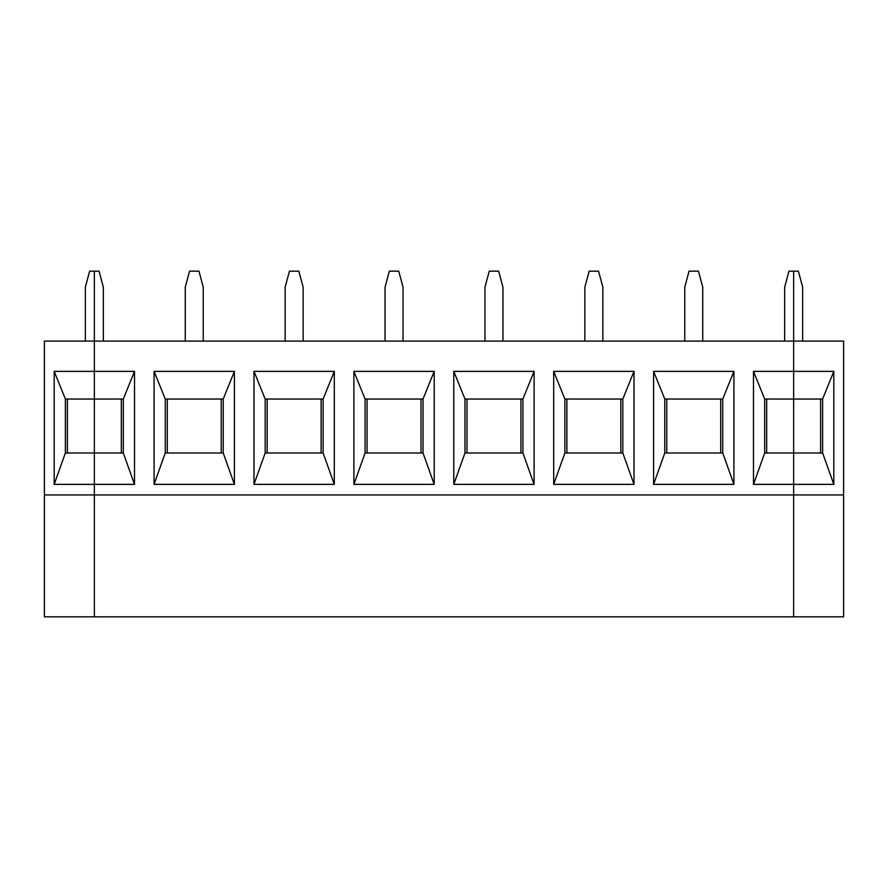 <?xml version="1.0" encoding="UTF-8"?>
<svg xmlns="http://www.w3.org/2000/svg" width="888" height="888" viewBox="0 0 888 888"><rect width="100%" height="100%" fill="white"/><g stroke="black" fill="none" stroke-linecap="round" stroke-linejoin="round"><path stroke-width="1.33" d="M843.6 616.827L793.65 616.827L843.6 616.827L843.6 341.103L793.65 341.103L793.65 271.173L793.65 341.103L843.6 341.103L843.6 616.827M793.65 494.949L793.65 341.103L793.65 371.362L833.81 371.362L833.81 484.36L793.65 484.36L793.65 494.949L843.6 494.949L793.65 494.949L793.65 484.36L833.81 484.36L822.621 452.991L793.65 452.991L793.65 484.36L753.49 484.36L753.49 371.362L793.65 371.362L793.65 399.045L822.621 399.045L822.621 452.991L822.621 399.045L833.81 371.362L822.621 399.045L793.65 399.045L793.65 452.991L822.621 452.991L833.81 484.36L833.81 371.362L793.65 371.362L793.65 341.103L94.35 341.103L94.35 271.173L89.644 271.173L85.359 287.157L85.359 341.103L85.359 287.157L89.644 271.173L94.35 271.173L94.35 616.827L94.35 484.36L54.19 484.36L54.19 371.362L65.379 399.045L94.35 399.045L65.379 399.045L54.19 371.362L94.35 371.362L54.19 371.362L54.19 484.36L65.379 452.991L65.379 399.045L65.379 452.991L94.35 452.991L94.35 341.103L44.4 341.103L94.35 341.103L94.35 271.173L99.056 271.173L103.341 287.157L99.056 271.173L94.35 271.173L94.35 371.362L94.35 341.103L793.65 341.103L793.65 371.362L753.49 371.362L764.679 399.045L793.65 399.045L793.65 371.362L793.65 494.949L44.4 494.949L94.35 494.949L94.35 452.991L65.379 452.991L54.19 484.36L94.35 484.36L94.35 371.362L94.35 399.045L123.321 399.045L94.35 399.045L94.35 494.949L793.65 494.949L793.65 616.827L44.4 616.827L94.35 616.827L94.35 494.949L94.35 616.827L793.65 616.827L793.65 494.949M802.641 341.103L802.641 287.157L798.356 271.173L793.65 271.173L798.356 271.173L802.641 287.157L802.641 341.103M820.623 399.045L820.623 452.991L820.623 399.045M44.4 341.103L44.4 616.827L44.4 341.103M67.377 452.991L67.377 399.045L67.377 452.991M123.321 399.045L134.51 371.362L94.35 371.362L134.51 371.362L134.51 484.36L94.35 484.36L134.51 484.36L123.321 452.991L94.35 452.991L123.321 452.991L123.321 399.045L123.321 452.991L134.51 484.36L134.51 371.362L123.321 399.045M154.09 371.362L234.41 371.362L234.41 484.36L154.09 484.36L154.09 371.362L165.279 399.045L223.221 399.045L234.41 371.362L154.09 371.362L154.09 484.36L234.41 484.36L223.221 452.991L165.279 452.991L154.09 484.36L165.279 452.991L165.279 399.045L154.09 371.362M253.99 371.362L334.31 371.362L334.31 484.36L253.99 484.36L253.99 371.362L265.179 399.045L323.121 399.045L334.31 371.362L253.99 371.362L253.99 484.36L334.31 484.36L323.121 452.991L265.179 452.991L253.99 484.36L265.179 452.991L265.179 399.045L253.99 371.362M353.89 371.362L434.21 371.362L434.21 484.36L353.89 484.36L353.89 371.362L365.079 399.045L423.021 399.045L434.21 371.362L353.89 371.362L353.89 484.36L434.21 484.36L423.021 452.991L365.079 452.991L353.89 484.36L365.079 452.991L365.079 399.045L353.89 371.362M453.79 371.362L534.11 371.362L534.11 484.36L453.79 484.36L453.79 371.362L464.979 399.045L522.921 399.045L534.11 371.362L453.79 371.362L453.79 484.36L534.11 484.36L522.921 452.991L464.979 452.991L453.79 484.36L464.979 452.991L464.979 399.045L453.79 371.362M553.69 371.362L634.01 371.362L634.01 484.36L553.69 484.36L553.69 371.362L564.879 399.045L622.821 399.045L634.01 371.362L553.69 371.362L553.69 484.36L634.01 484.36L622.821 452.991L564.879 452.991L553.69 484.36L564.879 452.991L564.879 399.045L553.69 371.362M653.59 371.362L733.91 371.362L733.91 484.36L653.59 484.36L653.59 371.362L664.779 399.045L722.721 399.045L733.91 371.362L653.59 371.362L653.59 484.36L733.91 484.36L722.721 452.991L664.779 452.991L653.59 484.36L664.779 452.991L664.779 399.045L653.59 371.362M203.241 341.103L203.241 287.157L198.956 271.173L189.544 271.173L185.259 287.157L185.259 341.103L185.259 287.157L189.544 271.173L198.956 271.173L203.241 287.157L203.241 341.103M103.341 341.103L103.341 287.157L103.341 341.103M165.279 399.045L165.279 452.991L223.221 452.991L223.221 399.045L165.279 399.045M221.223 399.045L221.223 452.991L221.223 399.045M167.277 452.991L167.277 399.045L167.277 452.991M121.323 399.045L121.323 452.991L121.323 399.045M303.141 341.103L303.141 287.157L298.856 271.173L289.444 271.173L285.159 287.157L285.159 341.103L285.159 287.157L289.444 271.173L298.856 271.173L303.141 287.157L303.141 341.103M265.179 399.045L265.179 452.991L323.121 452.991L323.121 399.045L265.179 399.045M321.123 399.045L321.123 452.991L321.123 399.045M267.177 452.991L267.177 399.045L267.177 452.991M234.41 484.36L234.41 371.362L223.221 399.045L223.221 452.991L234.41 484.36M403.041 341.103L403.041 287.157L398.756 271.173L389.344 271.173L385.059 287.157L385.059 341.103L385.059 287.157L389.344 271.173L398.756 271.173L403.041 287.157L403.041 341.103M365.079 399.045L365.079 452.991L423.021 452.991L423.021 399.045L365.079 399.045M421.023 399.045L421.023 452.991L421.023 399.045M367.077 452.991L367.077 399.045L367.077 452.991M334.31 484.36L334.31 371.362L323.121 399.045L323.121 452.991L334.31 484.36M502.941 341.103L502.941 287.157L498.656 271.173L489.244 271.173L484.959 287.157L484.959 341.103L484.959 287.157L489.244 271.173L498.656 271.173L502.941 287.157L502.941 341.103M464.979 399.045L464.979 452.991L522.921 452.991L522.921 399.045L464.979 399.045M520.923 399.045L520.923 452.991L520.923 399.045M466.977 452.991L466.977 399.045L466.977 452.991M434.21 484.36L434.21 371.362L423.021 399.045L423.021 452.991L434.21 484.36M602.841 341.103L602.841 287.157L598.556 271.173L589.144 271.173L584.859 287.157L584.859 341.103L584.859 287.157L589.144 271.173L598.556 271.173L602.841 287.157L602.841 341.103M564.879 399.045L564.879 452.991L622.821 452.991L622.821 399.045L564.879 399.045M620.823 399.045L620.823 452.991L620.823 399.045M566.877 452.991L566.877 399.045L566.877 452.991M534.11 484.36L534.11 371.362L522.921 399.045L522.921 452.991L534.11 484.36M702.741 341.103L702.741 287.157L698.456 271.173L689.044 271.173L684.759 287.157L684.759 341.103L684.759 287.157L689.044 271.173L698.456 271.173L702.741 287.157L702.741 341.103M664.779 399.045L664.779 452.991L722.721 452.991L722.721 399.045L664.779 399.045M720.723 399.045L720.723 452.991L720.723 399.045M666.777 452.991L666.777 399.045L666.777 452.991M634.01 484.36L634.01 371.362L622.821 399.045L622.821 452.991L634.01 484.36M793.65 271.173L793.65 341.103L793.65 271.173L788.944 271.173L784.659 287.157L784.659 341.103L784.659 287.157L788.944 271.173L793.65 271.173M793.65 484.36L793.65 452.991L764.679 452.991L753.49 484.36L793.65 484.36M753.49 371.362L753.49 484.36L764.679 452.991L764.679 399.045L753.49 371.362M764.679 399.045L764.679 452.991L793.65 452.991L793.65 399.045L764.679 399.045M766.677 452.991L766.677 399.045L766.677 452.991M733.91 484.36L733.91 371.362L722.721 399.045L722.721 452.991L733.91 484.36"/></g></svg>
